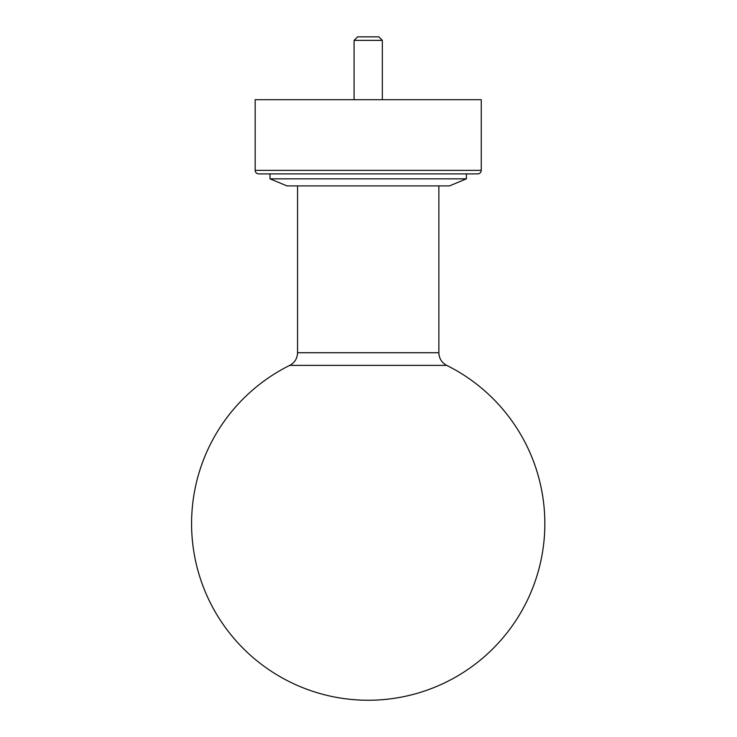 <?xml version="1.0" encoding="UTF-8"?>
<svg xmlns="http://www.w3.org/2000/svg" width="737" height="737" viewBox="0 0 737 737"><rect width="100%" height="100%" fill="white"/><g stroke="black" fill="none" stroke-linecap="round" stroke-linejoin="round"><path stroke-width="1.11" d="M466.42 178.833L270.009 178.833L286.96 185.899L449.459 185.899L466.42 178.833L466.42 173.886M258.705 173.886A3.528 3.528 0 0 1 255.168 170.358L481.261 170.358L481.261 99.698L255.168 99.698L255.168 170.358A3.528 3.528 0 0 0 258.705 173.886L477.723 173.886A3.528 3.528 0 0 0 481.261 170.358A3.528 3.528 0 0 1 477.723 173.886M467.129 173.886L269.3 173.886M446.714 365.386L289.715 365.386A176.631 176.631 0 0 0 275.122 673.729A176.631 176.631 0 0 0 522.551 609.508A176.631 176.631 0 0 0 446.714 365.386C441.703 362.659 439.086 358.44 438.865 352.728L438.865 185.899M354.082 40.378L357.611 36.85L378.809 36.85L382.346 40.378L354.082 40.378L354.082 99.698M382.346 99.698L382.346 40.378M289.715 365.386C294.726 362.659 297.343 358.44 297.564 352.728L438.865 352.728M270.009 178.833L270.009 173.886M297.564 352.728L297.564 185.899"/></g></svg>
